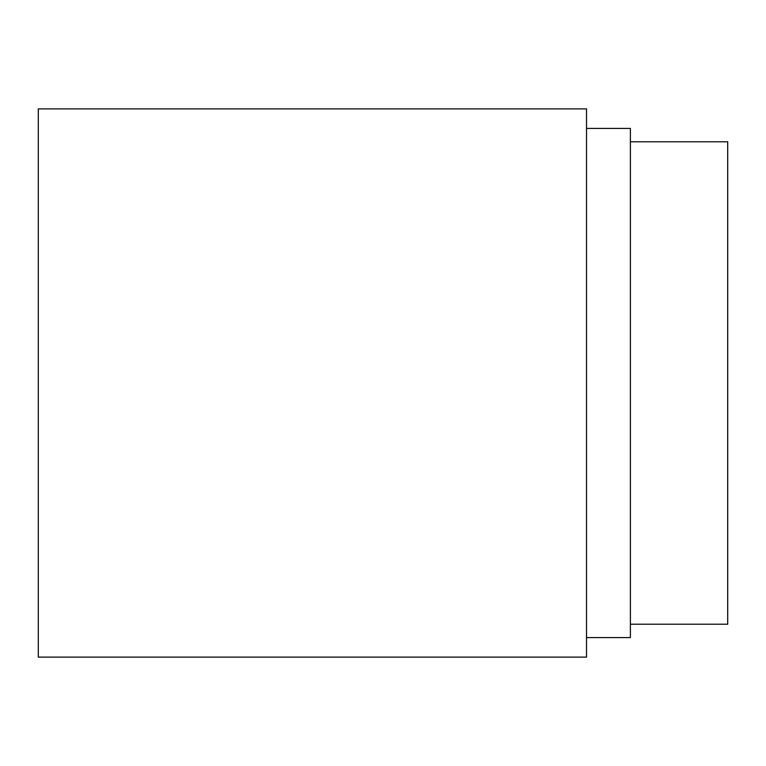 <?xml version="1.0" encoding="UTF-8"?>
<svg xmlns="http://www.w3.org/2000/svg" width="766" height="766" viewBox="0 0 766 766"><rect width="100%" height="100%" fill="white"/><g stroke="black" fill="none" stroke-linecap="round" stroke-linejoin="round"><path stroke-width="1.15" d="M586.526 657.113L586.526 108.887L38.3 108.887L38.3 657.113L586.526 657.113M586.526 637.58L630.389 637.58L630.389 128.42L586.526 128.42M630.389 624.223L727.7 624.223L727.7 141.777L630.389 141.777"/></g></svg>

